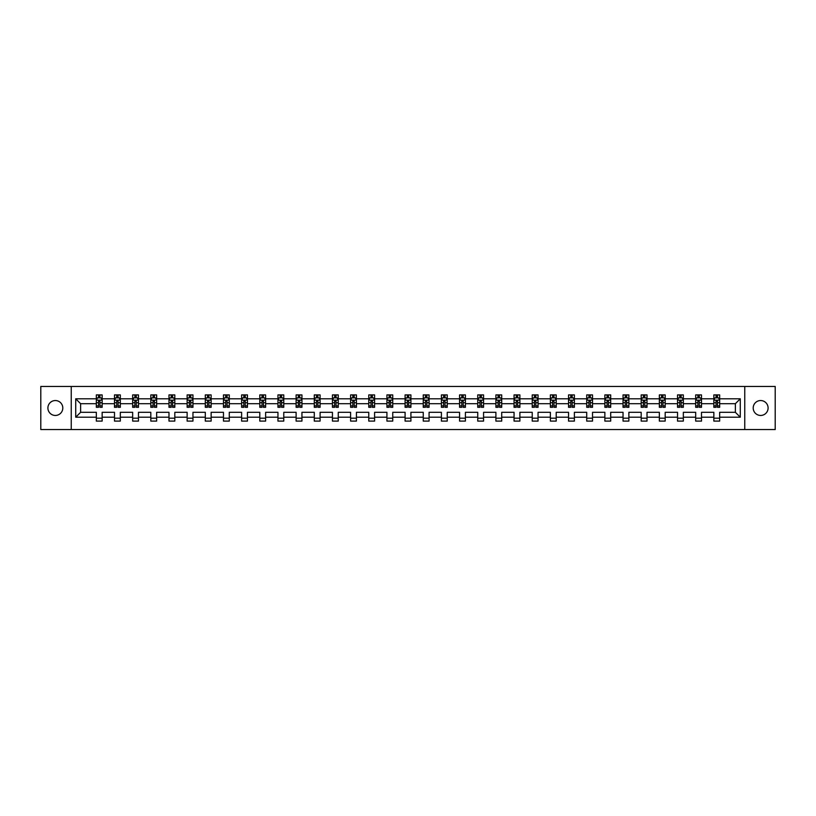 <?xml version="1.0" encoding="UTF-8"?>
<svg xmlns="http://www.w3.org/2000/svg" width="816" height="816" viewBox="0 0 816 816"><rect width="100%" height="100%" fill="white"/><g stroke="black" fill="none" stroke-linecap="round" stroke-linejoin="round"><path stroke-width="1.22" d="M760.645 400.544A7.456 7.456 0 0 0 753.199 408A7.456 7.456 0 0 0 760.645 415.456A7.456 7.456 0 0 0 768.101 408A7.456 7.456 0 0 0 760.645 400.544M55.355 400.544A7.456 7.456 0 0 0 47.899 408A7.456 7.456 0 0 0 55.355 415.456A7.456 7.456 0 0 0 62.801 408A7.456 7.456 0 0 0 55.355 400.544M744.753 429.542L775.2 429.542L775.2 386.458L744.753 386.458L744.753 429.542L71.247 429.542L71.247 386.458L40.8 386.458L40.8 429.542L71.247 429.542M719.661 417.2L719.661 412.304L735.379 412.304L740.275 417.2L719.661 417.2L719.661 421.097L713.847 421.097L713.847 417.2L701.505 417.2L701.505 421.097L695.681 421.097L695.681 417.2L683.339 417.2L683.339 421.097L677.525 421.097L677.525 417.2L665.183 417.2L665.183 421.097L659.359 421.097L659.359 417.2L647.017 417.2L647.017 421.097L641.192 421.097L641.192 417.2L628.861 417.2L628.861 421.097L623.036 421.097L623.036 417.2L610.694 417.2L610.694 421.097L604.87 421.097L604.87 417.2L592.528 417.2L592.528 421.097L586.714 421.097L586.714 417.2L574.372 417.2L574.372 421.097L568.548 421.097L568.548 417.2L556.206 417.2L556.206 421.097L550.382 421.097L550.382 417.2L538.05 417.2L538.05 421.097L532.226 421.097L532.226 417.2L519.884 417.2L519.884 421.097L514.06 421.097L514.06 417.2L501.718 417.2L501.718 421.097L495.904 421.097L495.904 417.2L483.562 417.2L483.562 421.097L477.737 421.097L477.737 417.2L465.395 417.2L465.395 421.097L459.571 421.097L459.571 417.2L447.239 417.2L447.239 421.097L441.415 421.097L441.415 417.2L429.073 417.2L429.073 421.097L423.249 421.097L423.249 417.2L410.907 417.2L410.907 421.097L405.093 421.097L405.093 417.2L392.751 417.2L392.751 421.097L386.927 421.097L386.927 417.2L374.585 417.2L374.585 421.097L368.761 421.097L368.761 417.2L356.429 417.2L356.429 421.097L350.605 421.097L350.605 417.2L338.263 417.2L338.263 421.097L332.438 421.097L332.438 417.2L320.096 417.2L320.096 421.097L314.282 421.097L314.282 417.2L301.94 417.2L301.94 421.097L296.116 421.097L296.116 417.2L283.774 417.2L283.774 421.097L277.95 421.097L277.95 417.2L265.618 417.2L265.618 421.097L259.794 421.097L259.794 417.2L247.452 417.2L247.452 421.097L241.628 421.097L241.628 417.2L229.286 417.2L229.286 421.097L223.472 421.097L223.472 417.2L211.13 417.2L211.13 421.097L205.306 421.097L205.306 417.2L192.964 417.2L192.964 421.097L187.139 421.097L187.139 417.2L174.808 417.2L174.808 421.097L168.983 421.097L168.983 417.2L156.641 417.2L156.641 421.097L150.817 421.097L150.817 417.2L138.475 417.2L138.475 421.097L132.661 421.097L132.661 417.2L120.319 417.2L120.319 421.097L114.495 421.097L114.495 417.2L102.153 417.2L102.153 421.097L96.339 421.097L96.339 417.2L75.725 417.2L75.725 398.8L96.339 398.8L96.339 394.903L102.153 394.903L102.153 398.8L114.495 398.8L114.495 394.903L120.319 394.903L120.319 398.8L132.661 398.8L132.661 394.903L138.475 394.903L138.475 398.8L150.817 398.8L150.817 394.903L156.641 394.903L156.641 398.8L168.983 398.8L168.983 394.903L174.808 394.903L174.808 398.8L187.139 398.8L187.139 394.903L192.964 394.903L192.964 398.8L205.306 398.8L205.306 394.903L211.13 394.903L211.13 398.8L223.472 398.8L223.472 394.903L229.286 394.903L229.286 398.8L241.628 398.8L241.628 394.903L247.452 394.903L247.452 398.8L259.794 398.8L259.794 394.903L265.618 394.903L265.618 398.8L277.95 398.8L277.95 394.903L283.774 394.903L283.774 398.8L296.116 398.8L296.116 394.903L301.94 394.903L301.94 398.8L314.282 398.8L314.282 394.903L320.096 394.903L320.096 398.8L332.438 398.8L332.438 394.903L338.263 394.903L338.263 398.8L350.605 398.8L350.605 394.903L356.429 394.903L356.429 398.8L368.761 398.8L368.761 394.903L374.585 394.903L374.585 398.8L386.927 398.8L386.927 394.903L392.751 394.903L392.751 398.8L405.093 398.8L405.093 394.903L410.907 394.903L410.907 398.8L423.249 398.8L423.249 394.903L429.073 394.903L429.073 398.8L441.415 398.8L441.415 394.903L447.239 394.903L447.239 398.8L459.571 398.8L459.571 394.903L465.395 394.903L465.395 398.8L477.737 398.8L477.737 394.903L483.562 394.903L483.562 398.8L495.904 398.8L495.904 394.903L501.718 394.903L501.718 398.8L514.06 398.8L514.06 394.903L519.884 394.903L519.884 398.8L532.226 398.8L532.226 394.903L538.05 394.903L538.05 398.8L550.382 398.8L550.382 394.903L556.206 394.903L556.206 398.8L568.548 398.8L568.548 394.903L574.372 394.903L574.372 398.8L586.714 398.8L586.714 394.903L592.528 394.903L592.528 398.8L604.87 398.8L604.87 394.903L610.694 394.903L610.694 398.8L623.036 398.8L623.036 394.903L628.861 394.903L628.861 398.8L641.192 398.8L641.192 394.903L647.017 394.903L647.017 398.8L659.359 398.8L659.359 394.903L665.183 394.903L665.183 398.8L677.525 398.8L677.525 394.903L683.339 394.903L683.339 398.8L695.681 398.8L695.681 394.903L701.505 394.903L701.505 398.8L713.847 398.8L713.847 394.903L719.661 394.903L719.661 398.8L740.275 398.8L740.275 417.2M744.753 386.458L71.247 386.458M713.847 398.8L713.847 403.696L701.505 403.696L701.505 398.8M701.505 417.2L701.505 412.304L713.847 412.304L713.847 417.2M695.681 398.8L695.681 403.696L683.339 403.696L683.339 398.8M683.339 417.2L683.339 412.304L695.681 412.304L695.681 417.2M677.525 398.8L677.525 403.696L665.183 403.696L665.183 398.8M665.183 417.2L665.183 412.304L677.525 412.304L677.525 417.2M659.359 398.8L659.359 403.696L647.017 403.696L647.017 398.8M647.017 417.2L647.017 412.304L659.359 412.304L659.359 417.2M641.192 398.8L641.192 403.696L628.861 403.696L628.861 398.8M628.861 417.2L628.861 412.304L641.192 412.304L641.192 417.2M623.036 398.8L623.036 403.696L610.694 403.696L610.694 398.8M610.694 417.2L610.694 412.304L623.036 412.304L623.036 417.2M604.87 398.8L604.87 403.696L592.528 403.696L592.528 398.8M592.528 417.2L592.528 412.304L604.87 412.304L604.87 417.2M586.714 398.8L586.714 403.696L574.372 403.696L574.372 398.8M574.372 417.2L574.372 412.304L586.714 412.304L586.714 417.2M568.548 398.8L568.548 403.696L556.206 403.696L556.206 398.8M556.206 417.2L556.206 412.304L568.548 412.304L568.548 417.2M550.382 398.8L550.382 403.696L538.05 403.696L538.05 398.8M538.05 417.2L538.05 412.304L550.382 412.304L550.382 417.2M532.226 398.8L532.226 403.696L519.884 403.696L519.884 398.8M519.884 417.2L519.884 412.304L532.226 412.304L532.226 417.2M514.06 398.8L514.06 403.696L501.718 403.696L501.718 398.8M501.718 417.2L501.718 412.304L514.06 412.304L514.06 417.2M495.904 398.8L495.904 403.696L483.562 403.696L483.562 398.8M483.562 417.2L483.562 412.304L495.904 412.304L495.904 417.2M477.737 398.8L477.737 403.696L465.395 403.696L465.395 398.8M465.395 417.2L465.395 412.304L477.737 412.304L477.737 417.2M459.571 398.8L459.571 403.696L447.239 403.696L447.239 398.8M447.239 417.2L447.239 412.304L459.571 412.304L459.571 417.2M441.415 398.8L441.415 403.696L429.073 403.696L429.073 398.8M429.073 417.2L429.073 412.304L441.415 412.304L441.415 417.2M423.249 398.8L423.249 403.696L410.907 403.696L410.907 398.8M410.907 417.2L410.907 412.304L423.249 412.304L423.249 417.2M405.093 398.8L405.093 403.696L392.751 403.696L392.751 398.8M392.751 417.2L392.751 412.304L405.093 412.304L405.093 417.2M386.927 398.8L386.927 403.696L374.585 403.696L374.585 398.8M374.585 417.2L374.585 412.304L386.927 412.304L386.927 417.2M368.761 398.8L368.761 403.696L356.429 403.696L356.429 398.8M356.429 417.2L356.429 412.304L368.761 412.304L368.761 417.2M350.605 398.8L350.605 403.696L338.263 403.696L338.263 398.8M338.263 417.2L338.263 412.304L350.605 412.304L350.605 417.2M332.438 398.8L332.438 403.696L320.096 403.696L320.096 398.8M320.096 417.2L320.096 412.304L332.438 412.304L332.438 417.2M314.282 398.8L314.282 403.696L301.94 403.696L301.94 398.8M301.94 417.2L301.94 412.304L314.282 412.304L314.282 417.2M296.116 398.8L296.116 403.696L283.774 403.696L283.774 398.8M283.774 417.2L283.774 412.304L296.116 412.304L296.116 417.2M277.95 398.8L277.95 403.696L265.618 403.696L265.618 398.8M265.618 417.2L265.618 412.304L277.95 412.304L277.95 417.2M259.794 398.8L259.794 403.696L247.452 403.696L247.452 398.8M247.452 417.2L247.452 412.304L259.794 412.304L259.794 417.2M241.628 398.8L241.628 403.696L229.286 403.696L229.286 398.8M229.286 417.2L229.286 412.304L241.628 412.304L241.628 417.2M223.472 398.8L223.472 403.696L211.13 403.696L211.13 398.8M211.13 417.2L211.13 412.304L223.472 412.304L223.472 417.2M205.306 398.8L205.306 403.696L192.964 403.696L192.964 398.8M192.964 417.2L192.964 412.304L205.306 412.304L205.306 417.2M187.139 398.8L187.139 403.696L174.808 403.696L174.808 398.8M174.808 417.2L174.808 412.304L187.139 412.304L187.139 417.2M168.983 398.8L168.983 403.696L156.641 403.696L156.641 398.8M156.641 417.2L156.641 412.304L168.983 412.304L168.983 417.2M150.817 398.8L150.817 403.696L138.475 403.696L138.475 398.8M138.475 417.2L138.475 412.304L150.817 412.304L150.817 417.2M132.661 398.8L132.661 403.696L120.319 403.696L120.319 398.8M120.319 417.2L120.319 412.304L132.661 412.304L132.661 417.2M114.495 398.8L114.495 403.696L102.153 403.696L102.153 398.8M102.153 417.2L102.153 412.304L114.495 412.304L114.495 417.2M96.339 398.8L96.339 403.696L80.621 403.696L80.621 412.304L96.339 412.304L96.339 417.2M75.725 398.8L80.621 403.696M735.379 412.304L735.379 403.696L719.661 403.696L719.661 398.8M716.06 397.81L717.458 397.81M697.894 397.81L699.292 397.81M679.728 397.81L681.125 397.81M661.572 397.81L662.969 397.81M643.406 397.81L644.803 397.81M625.25 397.81L626.647 397.81M607.084 397.81L608.481 397.81M588.917 397.81L590.315 397.81M570.761 397.81L572.159 397.81M552.595 397.81L553.993 397.81M534.439 397.81L535.837 397.81M516.273 397.81L517.67 397.81M498.107 397.81L499.504 397.81M479.951 397.81L481.348 397.81M461.785 397.81L463.182 397.81M443.629 397.81L445.026 397.81M425.462 397.81L426.86 397.81M407.306 397.81L408.694 397.81M389.14 397.81L390.538 397.81M370.974 397.81L372.371 397.81M352.818 397.81L354.215 397.81M334.652 397.81L336.049 397.81M316.496 397.81L317.893 397.81M298.33 397.81L299.727 397.81M280.163 397.81L281.561 397.81M262.007 397.81L263.405 397.81M243.841 397.81L245.239 397.81M225.685 397.81L227.083 397.81M207.519 397.81L208.916 397.81M189.353 397.81L190.75 397.81M171.197 397.81L172.594 397.81M153.031 397.81L154.428 397.81M134.875 397.81L136.272 397.81M116.708 397.81L118.106 397.81M98.542 397.81L99.94 397.81M96.339 418.19L102.153 418.19M114.495 418.19L120.319 418.19M132.661 418.19L138.475 418.19M150.817 418.19L156.641 418.19M168.983 418.19L174.808 418.19M187.139 418.19L192.964 418.19M205.306 418.19L211.13 418.19M223.472 418.19L229.286 418.19M241.628 418.19L247.452 418.19M259.794 418.19L265.618 418.19M277.95 418.19L283.774 418.19M296.116 418.19L301.94 418.19M314.282 418.19L320.096 418.19M332.438 418.19L338.263 418.19M350.605 418.19L356.429 418.19M368.761 418.19L374.585 418.19M386.927 418.19L392.751 418.19M405.093 418.19L410.907 418.19M423.249 418.19L429.073 418.19M441.415 418.19L447.239 418.19M459.571 418.19L465.395 418.19M477.737 418.19L483.562 418.19M495.904 418.19L501.718 418.19M514.06 418.19L519.884 418.19M532.226 418.19L538.05 418.19M550.382 418.19L556.206 418.19M568.548 418.19L574.372 418.19M586.714 418.19L592.528 418.19M604.87 418.19L610.694 418.19M623.036 418.19L628.861 418.19M641.192 418.19L647.017 418.19M659.359 418.19L665.183 418.19M677.525 418.19L683.339 418.19M695.681 418.19L701.505 418.19M713.847 418.19L719.661 418.19M80.621 412.304L75.725 417.2M740.275 398.8L735.379 403.696M99.94 396.413L98.542 396.413M97.43 398.014L96.339 398.014L96.339 394.903L98.542 394.903L98.542 397.871M96.339 405.838L96.339 407.306L98.542 407.306L98.542 405.838L96.339 405.838L96.339 403.696M102.153 403.696L102.153 407.306L99.94 407.306L99.94 401.074L98.542 401.074L98.542 405.838M101.062 398.014L102.153 398.014L102.153 394.903L99.94 394.903L99.94 397.871M102.153 400.197L100.99 397.871L97.502 397.871L96.339 400.197M118.106 396.413L116.708 396.413M115.586 398.014L114.495 398.014L114.495 394.903L116.708 394.903L116.708 397.871M114.495 405.838L114.495 407.306L116.708 407.306L116.708 405.838L114.495 405.838L114.495 403.696M120.319 403.696L120.319 407.306L118.106 407.306L118.106 401.074L116.708 401.074L116.708 405.838M119.228 398.014L120.319 398.014L120.319 394.903L118.106 394.903L118.106 397.871M120.319 400.197L119.156 397.871L115.658 397.871L114.495 400.197M136.272 396.413L134.875 396.413M133.753 398.014L132.661 398.014L132.661 394.903L134.875 394.903L134.875 397.871M132.661 405.838L132.661 407.306L134.875 407.306L134.875 405.838L132.661 405.838L132.661 403.696M138.475 403.696L138.475 407.306L136.272 407.306L136.272 401.074L134.875 401.074L134.875 405.838M137.384 398.014L138.475 398.014L138.475 394.903L136.272 394.903L136.272 397.871M138.475 400.197L137.312 397.871L133.824 397.871L132.661 400.197M154.428 396.413L153.031 396.413M151.919 398.014L150.817 398.014L150.817 394.903L153.031 394.903L153.031 397.871M150.817 405.838L150.817 407.306L153.031 407.306L153.031 405.838L150.817 405.838L150.817 403.696M156.641 403.696L156.641 407.306L154.428 407.306L154.428 401.074L153.031 401.074L153.031 405.838M155.55 398.014L156.641 398.014L156.641 394.903L154.428 394.903L154.428 397.871M156.641 400.197L155.479 397.871L151.98 397.871L150.817 400.197M172.594 396.413L171.197 396.413M170.075 398.014L168.983 398.014L168.983 394.903L171.197 394.903L171.197 397.871M168.983 405.838L168.983 407.306L171.197 407.306L171.197 405.838L168.983 405.838L168.983 403.696M174.808 403.696L174.808 407.306L172.594 407.306L172.594 401.074L171.197 401.074L171.197 405.838M173.706 398.014L174.808 398.014L174.808 394.903L172.594 394.903L172.594 397.871M174.808 400.197L173.635 397.871L170.146 397.871L168.983 400.197M190.75 396.413L189.353 396.413M188.241 398.014L187.139 398.014L187.139 394.903L189.353 394.903L189.353 397.871M187.139 405.838L187.139 407.306L189.353 407.306L189.353 405.838L187.139 405.838L187.139 403.696M192.964 403.696L192.964 407.306L190.75 407.306L190.75 401.074L189.353 401.074L189.353 405.838M191.872 398.014L192.964 398.014L192.964 394.903L190.75 394.903L190.75 397.871M192.964 400.197L191.801 397.871L188.312 397.871L187.139 400.197M208.916 396.413L207.519 396.413M206.397 398.014L205.306 398.014L205.306 394.903L207.519 394.903L207.519 397.871M205.306 405.838L205.306 407.306L207.519 407.306L207.519 405.838L205.306 405.838L205.306 403.696M211.13 403.696L211.13 407.306L208.916 407.306L208.916 401.074L207.519 401.074L207.519 405.838M210.038 398.014L211.13 398.014L211.13 394.903L208.916 394.903L208.916 397.871M211.13 400.197L209.967 397.871L206.468 397.871L205.306 400.197M227.083 396.413L225.685 396.413M224.563 398.014L223.472 398.014L223.472 394.903L225.685 394.903L225.685 397.871M223.472 405.838L223.472 407.306L225.685 407.306L225.685 405.838L223.472 405.838L223.472 403.696M229.286 403.696L229.286 407.306L227.083 407.306L227.083 401.074L225.685 401.074L225.685 405.838M228.194 398.014L229.286 398.014L229.286 394.903L227.083 394.903L227.083 397.871M229.286 400.197L228.123 397.871L224.635 397.871L223.472 400.197M245.239 396.413L243.841 396.413M242.729 398.014L241.628 398.014L241.628 394.903L243.841 394.903L243.841 397.871M241.628 405.838L241.628 407.306L243.841 407.306L243.841 405.838L241.628 405.838L241.628 403.696M247.452 403.696L247.452 407.306L245.239 407.306L245.239 401.074L243.841 401.074L243.841 405.838M246.361 398.014L247.452 398.014L247.452 394.903L245.239 394.903L245.239 397.871M247.452 400.197L246.289 397.871L242.791 397.871L241.628 400.197M263.405 396.413L262.007 396.413M260.885 398.014L259.794 398.014L259.794 394.903L262.007 394.903L262.007 397.871M259.794 405.838L259.794 407.306L262.007 407.306L262.007 405.838L259.794 405.838L259.794 403.696M265.618 403.696L265.618 407.306L263.405 407.306L263.405 401.074L262.007 401.074L262.007 405.838M264.517 398.014L265.618 398.014L265.618 394.903L263.405 394.903L263.405 397.871M265.618 400.197L264.445 397.871L260.957 397.871L259.794 400.197M281.561 396.413L280.163 396.413M279.052 398.014L277.95 398.014L277.95 394.903L280.163 394.903L280.163 397.871M277.95 405.838L277.95 407.306L280.163 407.306L280.163 405.838L277.95 405.838L277.95 403.696M283.774 403.696L283.774 407.306L281.561 407.306L281.561 401.074L280.163 401.074L280.163 405.838M282.683 398.014L283.774 398.014L283.774 394.903L281.561 394.903L281.561 397.871M283.774 400.197L282.611 397.871L279.123 397.871L277.95 400.197M299.727 396.413L298.33 396.413M297.208 398.014L296.116 398.014L296.116 394.903L298.33 394.903L298.33 397.871M296.116 405.838L296.116 407.306L298.33 407.306L298.33 405.838L296.116 405.838L296.116 403.696M301.94 403.696L301.94 407.306L299.727 407.306L299.727 401.074L298.33 401.074L298.33 405.838M300.839 398.014L301.94 398.014L301.94 394.903L299.727 394.903L299.727 397.871M301.94 400.197L300.778 397.871L297.279 397.871L296.116 400.197M317.893 396.413L316.496 396.413M315.374 398.014L314.282 398.014L314.282 394.903L316.496 394.903L316.496 397.871M314.282 405.838L314.282 407.306L316.496 407.306L316.496 405.838L314.282 405.838L314.282 403.696M320.096 403.696L320.096 407.306L317.893 407.306L317.893 401.074L316.496 401.074L316.496 405.838M319.005 398.014L320.096 398.014L320.096 394.903L317.893 394.903L317.893 397.871M320.096 400.197L318.934 397.871L315.445 397.871L314.282 400.197M336.049 396.413L334.652 396.413M333.54 398.014L332.438 398.014L332.438 394.903L334.652 394.903L334.652 397.871M332.438 405.838L332.438 407.306L334.652 407.306L334.652 405.838L332.438 405.838L332.438 403.696M338.263 403.696L338.263 407.306L336.049 407.306L336.049 401.074L334.652 401.074L334.652 405.838M337.171 398.014L338.263 398.014L338.263 394.903L336.049 394.903L336.049 397.871M338.263 400.197L337.1 397.871L333.601 397.871L332.438 400.197M354.215 396.413L352.818 396.413M351.696 398.014L350.605 398.014L350.605 394.903L352.818 394.903L352.818 397.871M350.605 405.838L350.605 407.306L352.818 407.306L352.818 405.838L350.605 405.838L350.605 403.696M356.429 403.696L356.429 407.306L354.215 407.306L354.215 401.074L352.818 401.074L352.818 405.838M355.327 398.014L356.429 398.014L356.429 394.903L354.215 394.903L354.215 397.871M356.429 400.197L355.256 397.871L351.767 397.871L350.605 400.197M372.371 396.413L370.974 396.413M369.862 398.014L368.761 398.014L368.761 394.903L370.974 394.903L370.974 397.871M368.761 405.838L368.761 407.306L370.974 407.306L370.974 405.838L368.761 405.838L368.761 403.696M374.585 403.696L374.585 407.306L372.371 407.306L372.371 401.074L370.974 401.074L370.974 405.838M373.493 398.014L374.585 398.014L374.585 394.903L372.371 394.903L372.371 397.871M374.585 400.197L373.422 397.871L369.934 397.871L368.761 400.197M390.538 396.413L389.14 396.413M388.018 398.014L386.927 398.014L386.927 394.903L389.14 394.903L389.14 397.871M386.927 405.838L386.927 407.306L389.14 407.306L389.14 405.838L386.927 405.838L386.927 403.696M392.751 403.696L392.751 407.306L390.538 407.306L390.538 401.074L389.14 401.074L389.14 405.838M391.649 398.014L392.751 398.014L392.751 394.903L390.538 394.903L390.538 397.871M392.751 400.197L391.588 397.871L388.09 397.871L386.927 400.197M408.694 396.413L407.306 396.413M406.184 398.014L405.093 398.014L405.093 394.903L407.306 394.903L407.306 397.871M405.093 405.838L405.093 407.306L407.306 407.306L407.306 405.838L405.093 405.838L405.093 403.696M410.907 403.696L410.907 407.306L408.694 407.306L408.694 401.074L407.306 401.074L407.306 405.838M409.816 398.014L410.907 398.014L410.907 394.903L408.694 394.903L408.694 397.871M410.907 400.197L409.744 397.871L406.256 397.871L405.093 400.197M426.86 396.413L425.462 396.413M424.351 398.014L423.249 398.014L423.249 394.903L425.462 394.903L425.462 397.871M423.249 405.838L423.249 407.306L425.462 407.306L425.462 405.838L423.249 405.838L423.249 403.696M429.073 403.696L429.073 407.306L426.86 407.306L426.86 401.074L425.462 401.074L425.462 405.838M427.982 398.014L429.073 398.014L429.073 394.903L426.86 394.903L426.86 397.871M429.073 400.197L427.91 397.871L424.412 397.871L423.249 400.197M445.026 396.413L443.629 396.413M442.507 398.014L441.415 398.014L441.415 394.903L443.629 394.903L443.629 397.871M441.415 405.838L441.415 407.306L443.629 407.306L443.629 405.838L441.415 405.838L441.415 403.696M447.239 403.696L447.239 407.306L445.026 407.306L445.026 401.074L443.629 401.074L443.629 405.838M446.138 398.014L447.239 398.014L447.239 394.903L445.026 394.903L445.026 397.871M447.239 400.197L446.066 397.871L442.578 397.871L441.415 400.197M463.182 396.413L461.785 396.413M460.673 398.014L459.571 398.014L459.571 394.903L461.785 394.903L461.785 397.871M459.571 405.838L459.571 407.306L461.785 407.306L461.785 405.838L459.571 405.838L459.571 403.696M465.395 403.696L465.395 407.306L463.182 407.306L463.182 401.074L461.785 401.074L461.785 405.838M464.304 398.014L465.395 398.014L465.395 394.903L463.182 394.903L463.182 397.871M465.395 400.197L464.233 397.871L460.744 397.871L459.571 400.197M481.348 396.413L479.951 396.413M478.829 398.014L477.737 398.014L477.737 394.903L479.951 394.903L479.951 397.871M477.737 405.838L477.737 407.306L479.951 407.306L479.951 405.838L477.737 405.838L477.737 403.696M483.562 403.696L483.562 407.306L481.348 407.306L481.348 401.074L479.951 401.074L479.951 405.838M482.46 398.014L483.562 398.014L483.562 394.903L481.348 394.903L481.348 397.871M483.562 400.197L482.399 397.871L478.9 397.871L477.737 400.197M499.504 396.413L498.107 396.413M496.995 398.014L495.904 398.014L495.904 394.903L498.107 394.903L498.107 397.871M495.904 405.838L495.904 407.306L498.107 407.306L498.107 405.838L495.904 405.838L495.904 403.696M501.718 403.696L501.718 407.306L499.504 407.306L499.504 401.074L498.107 401.074L498.107 405.838M500.626 398.014L501.718 398.014L501.718 394.903L499.504 394.903L499.504 397.871M501.718 400.197L500.555 397.871L497.066 397.871L495.904 400.197M517.67 396.413L516.273 396.413M515.161 398.014L514.06 398.014L514.06 394.903L516.273 394.903L516.273 397.871M514.06 405.838L514.06 407.306L516.273 407.306L516.273 405.838L514.06 405.838L514.06 403.696M519.884 403.696L519.884 407.306L517.67 407.306L517.67 401.074L516.273 401.074L516.273 405.838M518.792 398.014L519.884 398.014L519.884 394.903L517.67 394.903L517.67 397.871M519.884 400.197L518.721 397.871L515.222 397.871L514.06 400.197M535.837 396.413L534.439 396.413M533.317 398.014L532.226 398.014L532.226 394.903L534.439 394.903L534.439 397.871M532.226 405.838L532.226 407.306L534.439 407.306L534.439 405.838L532.226 405.838L532.226 403.696M538.05 403.696L538.05 407.306L535.837 407.306L535.837 401.074L534.439 401.074L534.439 405.838M536.948 398.014L538.05 398.014L538.05 394.903L535.837 394.903L535.837 397.871M538.05 400.197L536.877 397.871L533.389 397.871L532.226 400.197M553.993 396.413L552.595 396.413M551.483 398.014L550.382 398.014L550.382 394.903L552.595 394.903L552.595 397.871M550.382 405.838L550.382 407.306L552.595 407.306L552.595 405.838L550.382 405.838L550.382 403.696M556.206 403.696L556.206 407.306L553.993 407.306L553.993 401.074L552.595 401.074L552.595 405.838M555.115 398.014L556.206 398.014L556.206 394.903L553.993 394.903L553.993 397.871M556.206 400.197L555.043 397.871L551.555 397.871L550.382 400.197M572.159 396.413L570.761 396.413M569.639 398.014L568.548 398.014L568.548 394.903L570.761 394.903L570.761 397.871M568.548 405.838L568.548 407.306L570.761 407.306L570.761 405.838L568.548 405.838L568.548 403.696M574.372 403.696L574.372 407.306L572.159 407.306L572.159 401.074L570.761 401.074L570.761 405.838M573.271 398.014L574.372 398.014L574.372 394.903L572.159 394.903L572.159 397.871M574.372 400.197L573.209 397.871L569.711 397.871L568.548 400.197M590.315 396.413L588.917 396.413M587.806 398.014L586.714 398.014L586.714 394.903L588.917 394.903L588.917 397.871M586.714 405.838L586.714 407.306L588.917 407.306L588.917 405.838L586.714 405.838L586.714 403.696M592.528 403.696L592.528 407.306L590.315 407.306L590.315 401.074L588.917 401.074L588.917 405.838M591.437 398.014L592.528 398.014L592.528 394.903L590.315 394.903L590.315 397.871M592.528 400.197L591.365 397.871L587.877 397.871L586.714 400.197M608.481 396.413L607.084 396.413M605.962 398.014L604.87 398.014L604.87 394.903L607.084 394.903L607.084 397.871M604.87 405.838L604.87 407.306L607.084 407.306L607.084 405.838L604.87 405.838L604.87 403.696M610.694 403.696L610.694 407.306L608.481 407.306L608.481 401.074L607.084 401.074L607.084 405.838M609.603 398.014L610.694 398.014L610.694 394.903L608.481 394.903L608.481 397.871M610.694 400.197L609.532 397.871L606.033 397.871L604.87 400.197M626.647 396.413L625.25 396.413M624.128 398.014L623.036 398.014L623.036 394.903L625.25 394.903L625.25 397.871M623.036 405.838L623.036 407.306L625.25 407.306L625.25 405.838L623.036 405.838L623.036 403.696M628.861 403.696L628.861 407.306L626.647 407.306L626.647 401.074L625.25 401.074L625.25 405.838M627.759 398.014L628.861 398.014L628.861 394.903L626.647 394.903L626.647 397.871M628.861 400.197L627.688 397.871L624.199 397.871L623.036 400.197M644.803 396.413L643.406 396.413M642.294 398.014L641.192 398.014L641.192 394.903L643.406 394.903L643.406 397.871M641.192 405.838L641.192 407.306L643.406 407.306L643.406 405.838L641.192 405.838L641.192 403.696M647.017 403.696L647.017 407.306L644.803 407.306L644.803 401.074L643.406 401.074L643.406 405.838M645.925 398.014L647.017 398.014L647.017 394.903L644.803 394.903L644.803 397.871M647.017 400.197L645.854 397.871L642.365 397.871L641.192 400.197M662.969 396.413L661.572 396.413M660.45 398.014L659.359 398.014L659.359 394.903L661.572 394.903L661.572 397.871M659.359 405.838L659.359 407.306L661.572 407.306L661.572 405.838L659.359 405.838L659.359 403.696M665.183 403.696L665.183 407.306L662.969 407.306L662.969 401.074L661.572 401.074L661.572 405.838M664.081 398.014L665.183 398.014L665.183 394.903L662.969 394.903L662.969 397.871M665.183 400.197L664.02 397.871L660.521 397.871L659.359 400.197M681.125 396.413L679.728 396.413M678.616 398.014L677.525 398.014L677.525 394.903L679.728 394.903L679.728 397.871M677.525 405.838L677.525 407.306L679.728 407.306L679.728 405.838L677.525 405.838L677.525 403.696M683.339 403.696L683.339 407.306L681.125 407.306L681.125 401.074L679.728 401.074L679.728 405.838M682.247 398.014L683.339 398.014L683.339 394.903L681.125 394.903L681.125 397.871M683.339 400.197L682.176 397.871L678.688 397.871L677.525 400.197M699.292 396.413L697.894 396.413M696.772 398.014L695.681 398.014L695.681 394.903L697.894 394.903L697.894 397.871M695.681 405.838L695.681 407.306L697.894 407.306L697.894 405.838L695.681 405.838L695.681 403.696M701.505 403.696L701.505 407.306L699.292 407.306L699.292 401.074L697.894 401.074L697.894 405.838M700.414 398.014L701.505 398.014L701.505 394.903L699.292 394.903L699.292 397.871M701.505 400.197L700.342 397.871L696.844 397.871L695.681 400.197M717.458 396.413L716.06 396.413M714.938 398.014L713.847 398.014L713.847 394.903L716.06 394.903L716.06 397.871M713.847 405.838L713.847 407.306L716.06 407.306L716.06 405.838L713.847 405.838L713.847 403.696M719.661 403.696L719.661 407.306L717.458 407.306L717.458 401.074L716.06 401.074L716.06 405.838M718.57 398.014L719.661 398.014L719.661 394.903L717.458 394.903L717.458 397.871M719.661 400.197L718.498 397.871L715.01 397.871L713.847 400.197M102.122 400.146L96.359 400.146M102.153 405.838L99.94 405.838M98.542 402.716L96.339 402.716M102.153 402.716L99.94 402.716M99.94 397.157L98.542 397.157M120.289 400.146L114.526 400.146M120.319 405.838L118.106 405.838M116.708 402.716L114.495 402.716M120.319 402.716L118.106 402.716M118.106 397.157L116.708 397.157M138.455 400.146L132.692 400.146M138.475 405.838L136.272 405.838M134.875 402.716L132.661 402.716M138.475 402.716L136.272 402.716M136.272 397.157L134.875 397.157M156.611 400.146L150.848 400.146M156.641 405.838L154.428 405.838M153.031 402.716L150.817 402.716M156.641 402.716L154.428 402.716M154.428 397.157L153.031 397.157M174.777 400.146L169.014 400.146M174.808 405.838L172.594 405.838M171.197 402.716L168.983 402.716M174.808 402.716L172.594 402.716M172.594 397.157L171.197 397.157M192.933 400.146L187.17 400.146M192.964 405.838L190.75 405.838M189.353 402.716L187.139 402.716M192.964 402.716L190.75 402.716M190.75 397.157L189.353 397.157M211.099 400.146L205.336 400.146M211.13 405.838L208.916 405.838M207.519 402.716L205.306 402.716M211.13 402.716L208.916 402.716M208.916 397.157L207.519 397.157M229.265 400.146L223.502 400.146M229.286 405.838L227.083 405.838M225.685 402.716L223.472 402.716M229.286 402.716L227.083 402.716M227.083 397.157L225.685 397.157M247.421 400.146L241.658 400.146M247.452 405.838L245.239 405.838M243.841 402.716L241.628 402.716M247.452 402.716L245.239 402.716M245.239 397.157L243.841 397.157M265.588 400.146L259.825 400.146M265.618 405.838L263.405 405.838M262.007 402.716L259.794 402.716M265.618 402.716L263.405 402.716M263.405 397.157L262.007 397.157M283.744 400.146L277.981 400.146M283.774 405.838L281.561 405.838M280.163 402.716L277.95 402.716M283.774 402.716L281.561 402.716M281.561 397.157L280.163 397.157M301.91 400.146L296.147 400.146M301.94 405.838L299.727 405.838M298.33 402.716L296.116 402.716M301.94 402.716L299.727 402.716M299.727 397.157L298.33 397.157M320.076 400.146L314.313 400.146M320.096 405.838L317.893 405.838M316.496 402.716L314.282 402.716M320.096 402.716L317.893 402.716M317.893 397.157L316.496 397.157M338.232 400.146L332.469 400.146M338.263 405.838L336.049 405.838M334.652 402.716L332.438 402.716M338.263 402.716L336.049 402.716M336.049 397.157L334.652 397.157M356.398 400.146L350.635 400.146M356.429 405.838L354.215 405.838M352.818 402.716L350.605 402.716M356.429 402.716L354.215 402.716M354.215 397.157L352.818 397.157M374.554 400.146L368.791 400.146M374.585 405.838L372.371 405.838M370.974 402.716L368.761 402.716M374.585 402.716L372.371 402.716M372.371 397.157L370.974 397.157M392.72 400.146L386.957 400.146M392.751 405.838L390.538 405.838M389.14 402.716L386.927 402.716M392.751 402.716L390.538 402.716M390.538 397.157L389.14 397.157M410.876 400.146L405.124 400.146M410.907 405.838L408.694 405.838M407.306 402.716L405.093 402.716M410.907 402.716L408.694 402.716M408.694 397.157L407.306 397.157M429.043 400.146L423.28 400.146M429.073 405.838L426.86 405.838M425.462 402.716L423.249 402.716M429.073 402.716L426.86 402.716M426.86 397.157L425.462 397.157M447.209 400.146L441.446 400.146M447.239 405.838L445.026 405.838M443.629 402.716L441.415 402.716M447.239 402.716L445.026 402.716M445.026 397.157L443.629 397.157M465.365 400.146L459.602 400.146M465.395 405.838L463.182 405.838M461.785 402.716L459.571 402.716M465.395 402.716L463.182 402.716M463.182 397.157L461.785 397.157M483.531 400.146L477.768 400.146M483.562 405.838L481.348 405.838M479.951 402.716L477.737 402.716M483.562 402.716L481.348 402.716M481.348 397.157L479.951 397.157M501.687 400.146L495.924 400.146M501.718 405.838L499.504 405.838M498.107 402.716L495.904 402.716M501.718 402.716L499.504 402.716M499.504 397.157L498.107 397.157M519.853 400.146L514.09 400.146M519.884 405.838L517.67 405.838M516.273 402.716L514.06 402.716M519.884 402.716L517.67 402.716M517.67 397.157L516.273 397.157M538.019 400.146L532.256 400.146M538.05 405.838L535.837 405.838M534.439 402.716L532.226 402.716M538.05 402.716L535.837 402.716M535.837 397.157L534.439 397.157M556.175 400.146L550.412 400.146M556.206 405.838L553.993 405.838M552.595 402.716L550.382 402.716M556.206 402.716L553.993 402.716M553.993 397.157L552.595 397.157M574.342 400.146L568.579 400.146M574.372 405.838L572.159 405.838M570.761 402.716L568.548 402.716M574.372 402.716L572.159 402.716M572.159 397.157L570.761 397.157M592.498 400.146L586.735 400.146M592.528 405.838L590.315 405.838M588.917 402.716L586.714 402.716M592.528 402.716L590.315 402.716M590.315 397.157L588.917 397.157M610.664 400.146L604.901 400.146M610.694 405.838L608.481 405.838M607.084 402.716L604.87 402.716M610.694 402.716L608.481 402.716M608.481 397.157L607.084 397.157M628.83 400.146L623.067 400.146M628.861 405.838L626.647 405.838M625.25 402.716L623.036 402.716M628.861 402.716L626.647 402.716M626.647 397.157L625.25 397.157M646.986 400.146L641.223 400.146M647.017 405.838L644.803 405.838M643.406 402.716L641.192 402.716M647.017 402.716L644.803 402.716M644.803 397.157L643.406 397.157M665.152 400.146L659.389 400.146M665.183 405.838L662.969 405.838M661.572 402.716L659.359 402.716M665.183 402.716L662.969 402.716M662.969 397.157L661.572 397.157M683.308 400.146L677.545 400.146M683.339 405.838L681.125 405.838M679.728 402.716L677.525 402.716M683.339 402.716L681.125 402.716M681.125 397.157L679.728 397.157M701.474 400.146L695.711 400.146M701.505 405.838L699.292 405.838M697.894 402.716L695.681 402.716M701.505 402.716L699.292 402.716M699.292 397.157L697.894 397.157M719.641 400.146L713.878 400.146M719.661 405.838L717.458 405.838M716.06 402.716L713.847 402.716M719.661 402.716L717.458 402.716M717.458 397.157L716.06 397.157"/></g></svg>
